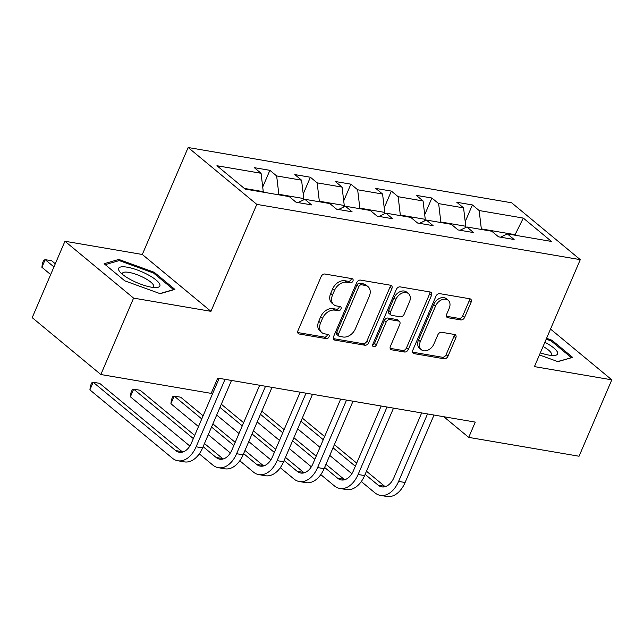 <?xml version="1.0" encoding="UTF-8"?>
<svg xmlns="http://www.w3.org/2000/svg" width="644" height="644" viewBox="0 0 644 644"><rect width="100%" height="100%" fill="white"/><g stroke="black" fill="none" stroke-linecap="round" stroke-linejoin="round"><path stroke-width="0.97" d="M352.936 281.058A2.367 1.699 129.6 0 0 352.662 278.933A2.367 1.699 129.6 0 0 352.051 278.659L324.978 274.03A3.389 2.423 129.6 0 0 321.147 276.59L298.003 330.589A3.389 2.423 129.6 0 0 298.389 333.632A3.389 2.423 129.6 0 0 299.267 334.019L326.339 338.647A2.367 1.699 129.6 0 0 329.028 336.852A2.367 1.699 129.6 0 0 328.754 334.727A2.367 1.699 129.6 0 0 328.142 334.453L324.64 333.85A10.835 7.752 129.6 0 1 321.839 332.594A10.835 7.752 129.6 0 1 320.599 322.861L322.523 318.361A10.835 7.752 129.6 0 1 334.791 310.15L338.293 310.754A2.367 1.699 129.6 0 0 340.982 308.959A2.367 1.699 129.6 0 0 340.708 306.826A2.367 1.699 129.6 0 0 340.096 306.552L336.595 305.956A10.835 7.752 129.6 0 1 333.793 304.701A10.835 7.752 129.6 0 1 332.554 294.96L334.478 290.46A10.835 7.752 129.6 0 1 346.754 282.257L350.256 282.853A2.367 1.699 129.6 0 0 352.936 281.058M333.793 304.701L331.942 303.163A10.835 7.752 129.6 0 1 330.694 293.423L332.626 288.923A10.835 7.752 129.6 0 1 344.894 280.72L348.396 281.315A2.367 1.699 129.6 0 0 351.085 279.52A2.367 1.699 129.6 0 0 351.294 278.53M297.753 332.546L324.487 337.11A2.367 1.699 129.6 0 0 327.168 335.315A2.367 1.699 129.6 0 0 327.385 334.317M321.839 332.594L319.988 331.056A10.835 7.752 129.6 0 1 318.74 321.324L320.672 316.824A10.835 7.752 129.6 0 1 332.94 308.613L336.442 309.217A2.367 1.699 129.6 0 0 339.122 307.421A2.367 1.699 129.6 0 0 339.34 306.423M460.782 319.931A3.389 2.423 129.6 0 0 464.622 317.371L471.11 302.221A3.389 2.423 129.6 0 0 470.724 299.178A3.389 2.423 129.6 0 0 469.846 298.784L439.78 293.648A3.389 2.423 129.6 0 0 435.948 296.208L412.804 350.207A3.389 2.423 129.6 0 0 413.19 353.25A3.389 2.423 129.6 0 0 414.068 353.637L444.135 358.78A3.389 2.423 129.6 0 0 447.966 356.213L455.815 337.915A3.389 2.423 129.6 0 0 455.421 334.872A3.389 2.423 129.6 0 0 454.551 334.478L441.679 332.28A3.389 2.423 129.6 0 0 437.848 334.848L433.959 343.92A9.056 6.48 129.6 0 1 421.361 349.732A9.056 6.48 129.6 0 1 420.323 341.594L435.561 306.045A9.056 6.48 129.6 0 1 448.152 300.233A9.056 6.48 129.6 0 1 449.19 308.371L446.654 314.296A3.389 2.423 129.6 0 0 447.041 317.339A3.389 2.423 129.6 0 0 447.918 317.733L460.782 319.931L458.931 318.394A3.389 2.423 129.6 0 0 462.762 315.834L469.259 300.684A3.389 2.423 129.6 0 0 469.5 298.727M534.431 366.613L611.8 379.839L579.053 456.234L468.719 437.381L475.264 422.102L217.728 378.092L211.184 393.371L100.842 374.518L133.59 298.116L210.95 311.334L256.795 204.373L580.276 259.653L534.431 366.613M391.858 288.681A3.389 2.423 129.6 0 0 391.472 285.638A3.389 2.423 129.6 0 0 390.594 285.244L360.527 280.1A3.389 2.423 129.6 0 0 356.696 282.668L333.552 336.659A3.389 2.423 129.6 0 0 333.938 339.702A3.389 2.423 129.6 0 0 334.816 340.096L364.882 345.232A3.389 2.423 129.6 0 0 368.714 342.672L391.858 288.681L390.006 287.144A3.389 2.423 129.6 0 0 390.248 285.179M400.149 286.878L430.224 292.014A3.389 2.423 129.6 0 1 431.094 292.408A3.389 2.423 129.6 0 1 431.488 295.451L408.344 349.442A3.389 2.423 129.6 0 1 404.513 352.01L391.641 349.805A3.389 2.423 129.6 0 1 390.763 349.418A3.389 2.423 129.6 0 1 390.377 346.375L399.763 324.471A3.389 2.423 129.6 0 0 399.377 321.428A3.389 2.423 129.6 0 0 398.499 321.042L389.966 319.585A3.389 2.423 129.6 0 0 386.126 322.145L376.362 344.942A2.367 1.699 129.6 0 1 373.061 346.464A2.367 1.699 129.6 0 1 372.787 344.331L396.318 289.438A3.389 2.423 129.6 0 1 400.149 286.878M256.795 204.373L188.153 147.516L511.634 202.796L580.276 259.653M465.218 221.657L472.382 204.929L456.805 202.272L463.575 207.875L438.653 203.617L431.883 198.014L416.306 195.349L423.076 200.96L398.153 196.702L391.383 191.091L375.806 188.426L382.576 194.037L357.653 189.779L350.883 184.168L335.307 181.503L342.077 187.114L317.154 182.856L310.384 177.245L294.807 174.588L301.577 180.191L276.654 175.933L269.884 170.33L254.308 167.665L261.078 173.276L216.939 165.733L245.147 189.086L289.277 196.629L296.047 202.24L311.624 204.905L304.853 199.294L298.011 202.578M472.382 204.929L479.152 210.54L523.29 218.083L551.489 241.444L507.351 233.901L514.129 239.504L498.553 236.847L491.774 231.236L466.852 226.978L473.622 232.589L458.045 229.924L451.275 224.313L426.352 220.055L433.122 225.666L417.545 223.001L410.775 217.398L385.853 213.132L392.623 218.743L377.046 216.086L370.276 210.475L345.353 206.217L352.123 211.82L336.546 209.163L329.776 203.552L304.853 199.294M440.617 222.494L440.834 221.987L465.757 226.253L465.081 227.831M465.757 226.253L463.575 207.875M440.834 221.987L438.653 203.617M466.852 226.978L460.017 230.262M400.117 215.571L400.335 215.072L425.257 219.33L424.581 220.908M425.257 219.33L423.076 200.96M400.335 215.072L398.153 196.702M426.352 220.055L419.518 223.339M359.618 208.656L359.835 208.149L384.758 212.407L384.082 213.985M384.758 212.407L382.576 194.037M359.835 208.149L357.653 189.779M385.853 213.132L379.018 216.416M319.118 201.733L319.335 201.226L344.258 205.484L343.582 207.062M344.258 205.484L342.077 187.114M319.335 201.226L317.154 182.856M345.353 206.217L338.519 209.501M278.619 194.81L278.836 194.303L303.759 198.561L303.083 200.147M303.759 198.561L301.577 180.191M278.836 194.303L276.654 175.933M244.318 188.41L263.259 191.646L263.042 192.145M263.259 191.646L261.078 173.276M210.95 311.334L142.308 254.477L64.947 241.258L133.59 298.116M64.947 241.258L32.2 317.653L100.842 374.518M611.8 379.839L550.523 329.076M142.308 254.477L188.153 147.516M443.772 416.716L468.719 437.381M514.87 235.181L515.087 234.682L481.334 228.91L481.116 229.417M515.908 235.358L515.087 234.682L523.29 218.083M481.334 228.91L479.152 210.54M507.351 233.901L500.517 237.185M262.712 187.05L269.884 170.33M303.211 193.973L310.384 177.245M343.711 200.896L350.883 184.168M384.21 207.819L391.383 191.091M424.71 214.734L431.883 198.014M160.179 293.688L174.894 289.406L154.222 272.283L118.834 259.435L104.119 263.718L124.791 280.84L160.179 293.688M539.439 354.949L557.913 361.654L572.629 357.372L551.956 340.249L546.571 338.293M118.222 260.868L118.834 259.435M153.803 273.273L154.222 272.283M551.53 341.24L551.956 340.249M333.302 338.615L363.031 343.703A3.389 2.423 129.6 0 0 366.863 341.135L390.006 287.144M361.534 284.785A2.367 1.699 129.6 0 0 358.845 286.58L338.535 333.97A2.367 1.699 129.6 0 0 338.808 336.104A2.367 1.699 129.6 0 0 339.42 336.377L343.115 337.005A10.835 7.752 129.6 0 0 355.383 328.802L369.262 296.409A10.835 7.752 129.6 0 0 368.022 286.669A10.835 7.752 129.6 0 0 365.228 285.413L361.534 284.785L359.674 283.247A2.367 1.699 129.6 0 0 356.993 285.042L358.845 286.58M338.808 336.104L336.949 334.566A2.367 1.699 129.6 0 1 336.675 332.433L356.993 285.042M368.022 286.669L366.17 285.131A10.835 7.752 129.6 0 0 363.369 283.875L365.228 285.413M359.674 283.247L363.369 283.875M390.127 348.332L402.653 350.473A3.389 2.423 129.6 0 0 406.485 347.905L429.629 293.914A3.389 2.423 129.6 0 0 429.878 291.957M399.377 321.428L397.517 319.899A3.389 2.423 129.6 0 0 396.648 319.505L388.107 318.047A3.389 2.423 129.6 0 0 384.275 320.607L374.502 343.405L376.362 344.942M372.586 345.152A2.367 1.699 129.6 0 0 374.502 343.405M409.504 301.754A9.056 6.48 129.6 0 0 408.465 293.616A9.056 6.48 129.6 0 0 395.867 299.42L390.497 311.946A3.389 2.423 129.6 0 0 390.892 314.988A3.389 2.423 129.6 0 0 391.761 315.383L400.302 316.84A3.389 2.423 129.6 0 0 404.134 314.28L409.504 301.754M408.465 293.616L406.606 292.078A9.056 6.48 129.6 0 0 394.015 297.882L395.867 299.42M390.892 314.988L389.032 313.451A3.389 2.423 129.6 0 1 388.646 310.408L394.015 297.882M446.405 316.252L458.931 318.394M448.152 300.233L446.3 298.695A9.056 6.48 129.6 0 0 433.702 304.507L435.561 306.045M421.361 349.732L419.51 348.195A9.056 6.48 129.6 0 1 418.471 340.056L433.702 304.507M412.554 352.163L442.283 357.243A3.389 2.423 129.6 0 0 446.115 354.675L453.956 336.377A3.389 2.423 129.6 0 0 454.205 334.421M55.295 263.774L51.657 260.764L45.169 259.653L41.892 267.292L50.667 274.561M53.943 266.922L45.169 259.653L43.72 260.281L42.407 263.34L41.892 267.292M182.663 452.064A17.243 11.133 99.7 0 1 182.139 451.661L99.667 383.349L93.179 382.238L89.902 389.886L172.375 458.19A25.873 16.704 -80.3 0 0 177.841 460.766A25.873 16.704 -80.3 0 0 196.106 446.791L225.022 379.34M177.841 460.766L184.329 461.877A25.873 16.704 -80.3 0 0 202.602 447.902L231.51 380.443M219.169 378.334L191.469 442.951A17.243 11.133 99.7 0 1 179.29 452.265A17.243 11.133 99.7 0 1 175.643 450.55L93.179 382.238L91.73 382.866L90.426 385.925L89.902 389.886M159.889 284.664A22.419 5.965 23.2 0 0 137.236 269.965A22.419 5.965 23.2 0 0 118.601 269.683A22.419 5.965 23.2 0 0 120.026 272.042A22.419 5.965 23.2 0 0 136.898 282.66A22.419 5.965 23.2 0 0 156.218 287.554A22.419 5.965 23.2 0 0 159.889 284.664M152.886 287.393A16.977 4.516 23.2 0 0 153.65 286.644A16.977 4.516 23.2 0 0 153.683 285.63A16.977 4.516 23.2 0 0 138.186 275.125A16.977 4.516 23.2 0 0 122.449 273.273A16.977 4.516 23.2 0 0 122.424 274.288A16.977 4.516 23.2 0 0 122.441 274.344M105.238 264.644L119.212 260.579L153.505 273.024L173.534 289.615L159.897 293.584M540.34 352.832A22.419 5.965 23.2 0 0 549.034 355.134A22.419 5.965 23.2 0 0 553.953 355.52A22.419 5.965 23.2 0 0 544.864 342.278M571.172 357.798L557.632 361.55M546.201 339.163L551.232 340.99L571.268 357.581M550.612 355.359A16.977 4.516 23.2 0 0 551.385 354.611A16.977 4.516 23.2 0 0 543.069 346.464M199.294 453.859L212.874 465.113A25.873 16.704 -80.3 0 0 218.34 467.689A25.873 16.704 -80.3 0 0 236.606 453.714L265.521 386.255M218.34 467.689L224.828 468.8A25.873 16.704 -80.3 0 0 243.102 454.825L272.01 387.366M259.669 385.257L231.969 449.874A17.243 11.133 99.7 0 1 219.789 459.188A17.243 11.133 99.7 0 1 216.143 457.473L203.126 446.686M223.162 458.987A17.243 11.133 99.7 0 1 222.639 458.576L204.47 443.531M194.697 435.433L140.167 390.272L133.678 389.161L130.402 396.801L189.851 446.042M193.345 438.58L133.678 389.161L132.229 389.789L130.925 392.848L130.402 396.801M239.793 460.782L253.374 472.028A25.873 16.704 -80.3 0 0 258.84 474.612A25.873 16.704 -80.3 0 0 277.105 460.637L306.021 393.178M258.84 474.612L265.328 475.723A25.873 16.704 -80.3 0 0 283.602 461.748L312.509 394.289M300.168 392.18L272.468 456.797A17.243 11.133 99.7 0 1 260.289 466.111A17.243 11.133 99.7 0 1 256.642 464.388L243.625 453.601M263.662 465.902A17.243 11.133 99.7 0 1 263.138 465.499L244.97 450.454M235.197 442.356L212.89 423.881M203.118 415.783L180.674 397.195L174.178 396.084L170.91 403.724L198.489 426.57M233.844 445.503L211.546 427.036M201.765 418.93L174.178 396.084L172.737 396.712L171.425 399.763L170.91 403.724M208.27 434.676L230.351 452.965M280.293 467.705L293.873 478.951A25.873 16.704 -80.3 0 0 299.339 481.535A25.873 16.704 -80.3 0 0 317.613 467.56L346.52 400.101M299.339 481.535L305.828 482.638A25.873 16.704 -80.3 0 0 324.101 468.663L353.009 401.212M340.668 399.095L312.968 463.712A17.243 11.133 99.7 0 1 300.788 473.034A17.243 11.133 99.7 0 1 297.142 471.311L284.125 460.524M304.161 472.825A17.243 11.133 99.7 0 1 303.638 472.422L285.469 457.377M275.696 449.279L253.398 430.804M243.617 422.706L221.319 404.231M274.344 452.426L252.046 433.951M242.265 425.853L219.966 407.386M216.69 415.026L238.988 433.493M248.769 441.591L270.85 459.888M320.793 474.628L334.373 485.874A25.873 16.704 -80.3 0 0 339.839 488.45A25.873 16.704 -80.3 0 0 358.112 474.475L387.02 407.024M339.839 488.45L346.327 489.561A25.873 16.704 -80.3 0 0 364.601 475.586L393.508 408.127M381.168 406.018L353.467 470.635A17.243 11.133 99.7 0 1 341.288 479.949A17.243 11.133 99.7 0 1 337.649 478.234L324.624 467.447M344.661 479.748A17.243 11.133 99.7 0 1 344.138 479.345L325.969 464.3M316.196 456.194L293.897 437.727M284.117 429.629L261.818 411.154M314.844 459.349L292.545 440.874M282.764 432.776L260.466 414.301M257.189 421.941L279.488 440.416M289.269 448.514L311.358 466.811M361.292 481.543L374.872 492.797A25.873 16.704 -80.3 0 0 380.338 495.373A25.873 16.704 -80.3 0 0 398.612 481.398L427.519 413.939M380.338 495.373L386.827 496.484A25.873 16.704 -80.3 0 0 405.1 482.509L434.008 415.05M421.667 412.941L393.967 477.558A17.243 11.133 99.7 0 1 381.787 486.872A17.243 11.133 99.7 0 1 378.149 485.157L365.124 474.37M385.168 486.671A17.243 11.133 99.7 0 1 384.637 486.26L366.468 471.215M356.696 463.116L334.397 444.65M324.616 436.543L302.318 418.077M355.343 466.264L333.045 447.797M323.264 439.699L300.965 421.224M297.689 428.864L319.988 447.339M329.768 455.437L351.857 473.726M344.894 280.72L346.754 282.257M332.626 288.923L334.478 290.46M330.694 293.423L332.554 294.96M336.442 309.217L338.293 310.754M332.94 308.613L334.791 310.15M320.672 316.824L322.523 318.361M318.74 321.324L320.599 322.861M324.487 337.11L326.339 338.647M297.842 332.843L299.267 334.019M348.396 281.315L350.256 282.853M366.863 341.135L368.714 342.672M363.031 343.703L364.882 345.232M333.391 338.921L334.816 340.096M336.675 332.433L338.535 333.97M429.629 293.914L431.488 295.451M406.485 347.905L408.344 349.442M402.653 350.473L404.513 352.01M390.216 348.629L391.641 349.805M396.648 319.505L398.499 321.042M388.107 318.047L389.966 319.585M384.275 320.607L386.126 322.145M388.646 310.408L390.497 311.946M446.493 316.558L447.918 317.733M418.471 340.056L420.323 341.594M453.956 336.377L455.815 337.915M446.115 354.675L447.966 356.213M442.283 357.243L444.135 358.78M412.643 352.461L414.068 353.637M469.259 300.684L471.11 302.221M462.762 315.834L464.622 317.371M196.106 446.791L202.602 447.902M175.643 450.55L182.139 451.661M236.606 453.714L243.102 454.825M216.143 457.473L222.639 458.576M277.105 460.637L283.602 461.748M256.642 464.388L263.138 465.499M317.613 467.56L324.101 468.663M297.142 471.311L303.638 472.422M358.112 474.475L364.601 475.586M337.649 478.234L344.138 479.345M398.612 481.398L405.1 482.509M378.149 485.157L384.637 486.26"/></g></svg>
